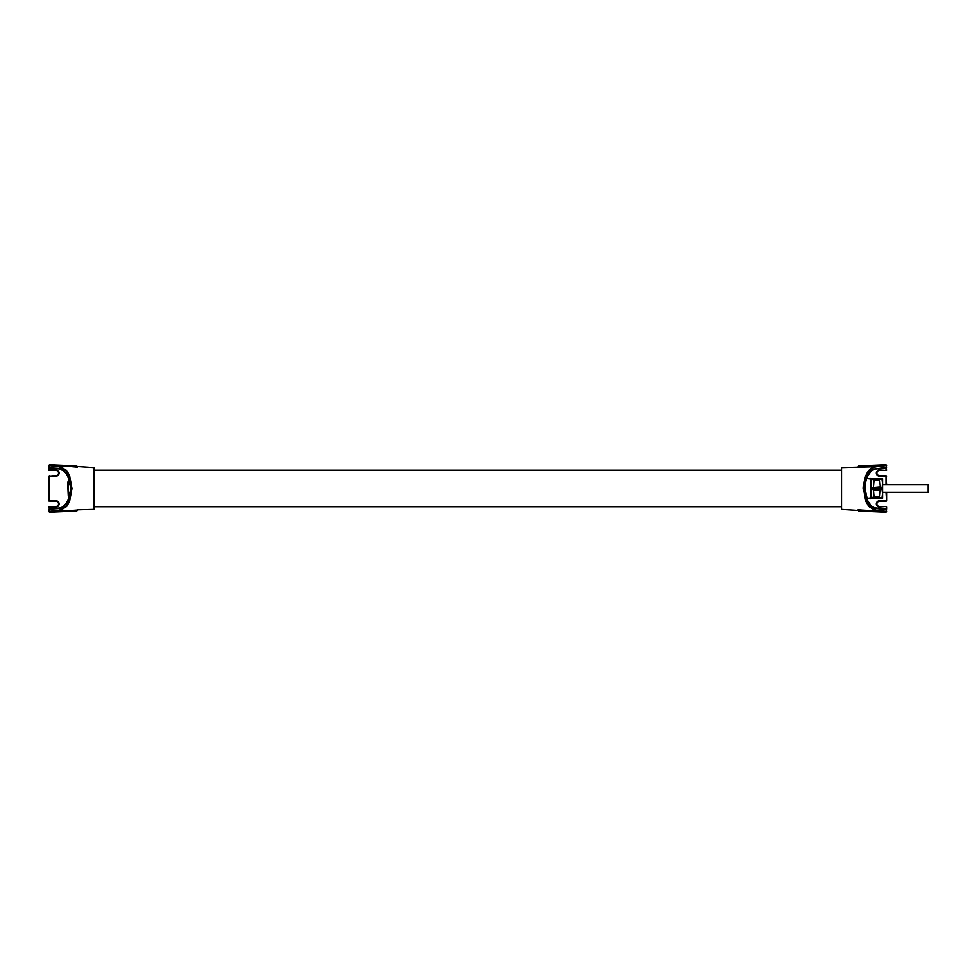 <?xml version="1.0" encoding="UTF-8"?>
<svg xmlns="http://www.w3.org/2000/svg" width="977" height="977" viewBox="0 0 977 977"><rect width="100%" height="100%" fill="white"/><g stroke="black" fill="none" stroke-linecap="round" stroke-linejoin="round"><path stroke-width="1.47" d="M840.965 470.267L94.439 470.267M840.965 506.733L94.439 506.733M882.561 492.261L928.15 492.261L928.15 484.739L882.561 484.739M881.889 489.123L882.561 483.652L882.561 498.185L881.889 498.185L882.561 493.348L881.889 489.123L871.826 489.123L871.166 493.348L871.166 478.815L871.826 478.815L871.166 483.652L871.826 489.123M879.715 489.636L879.715 497.012L874.012 497.012L873.438 490.21L880.277 490.21L879.715 497.012M873.438 490.21L874.012 497.012M880.277 490.21L874.012 489.636M874.012 479.988L873.438 486.79L874.012 479.988L879.715 479.988L880.277 486.79L874.012 487.364L879.715 487.364M866.758 498.758L871.166 498.185L871.166 493.348L871.826 497.562L871.166 498.185L871.166 478.815L866.758 478.242M881.889 487.877L871.826 487.877M881.889 497.562L871.826 497.562M881.889 498.185L871.826 498.185M881.889 478.815L882.561 478.815L882.561 483.652L881.889 478.815L871.826 478.815M881.889 479.438L871.826 479.438M880.277 486.79L879.715 479.988M68.231 481.661L68.231 495.339L67.657 482.235L69.636 481.661M68.231 495.339L69.636 495.339M71.468 488.5L68.952 501.323L65.764 506.452L59.206 510.238L59.719 510.812L66.668 506.452L69.599 501.323L71.98 488.5L68.952 475.677L65.764 470.548L59.206 466.762L59.719 466.188L66.668 470.548L69.599 475.677L71.98 488.5M93.89 509.383L93.89 467.617L93.89 509.383L77.342 509.823M59.206 510.238L48.935 511.423L49.448 511.985L76.792 510.092L76.792 511.044L77.342 510.079L76.792 511.044L49.424 512.204L48.85 509.799M93.89 467.617L49.448 464.796L48.85 465.577L49.448 464.796L77.342 467.177M59.536 469.021L49.351 467.861L59.157 468.459L63.542 470.548M59.206 466.762L48.935 465.577L49.448 465.015L48.85 468.337L48.85 467.287L59.585 469.033C61.6 467.458 71.443 476.861 70.381 488.5C71.443 500.139 61.6 509.542 59.585 507.967L49.351 509.139L59.157 508.541L63.542 506.452M49.4 467.861L48.85 469.974L55.97 469.974A3.139 3.139 0 0 1 59.108 473.112A3.139 3.139 0 0 1 55.97 476.251L48.85 476.251L55.97 475.677A2.565 2.565 0 0 0 58.535 473.112A2.565 2.565 0 0 0 55.97 470.548L48.911 470.23M48.85 469.974L49.424 470.548L49.424 468.337L56.007 468.618M59.536 507.979L49.4 509.139L48.85 507.026L55.97 507.026A3.139 3.139 0 0 0 59.108 503.888A3.139 3.139 0 0 0 55.97 500.749L49.424 500.749L49.424 475.677M48.911 501.006L55.97 501.323L48.85 500.749L48.85 476.251M55.97 500.749L55.97 501.323A2.565 2.565 0 0 1 58.535 503.888A2.565 2.565 0 0 1 55.97 506.452L49.424 506.452L49.424 508.663L56.007 508.382M841.502 467.617L841.502 509.383L841.502 467.617L876.198 466.762L886.469 465.577L885.956 465.015L875.685 466.188C868.162 468.191 864.071 475.628 863.424 488.5L865.793 501.323L868.736 506.452L875.685 510.812L876.198 510.238L886.469 511.423L885.956 511.985L886.554 508.663L886.469 509.713L876.247 508.541L871.863 506.452M858.062 467.177L858.6 465.956L858.062 466.921L858.6 465.956L885.98 464.796L886.554 467.287L875.783 469.033M841.502 509.383L885.956 512.204L886.554 511.643L858.062 509.823M885.98 501.323L886.554 500.749L879.422 500.749A3.139 3.139 0 0 0 876.296 503.888A3.139 3.139 0 0 0 879.422 507.026L879.422 506.452A2.565 2.565 0 0 1 876.857 503.888A2.565 2.565 0 0 1 879.422 501.323L885.98 501.323L879.422 500.749M879.422 507.026L885.98 506.452L879.422 506.452L885.98 506.452L886.554 508.663L886.554 507.026M886.554 492.261L886.554 500.749L885.98 492.261M875.856 507.979L879.398 508.382M886.09 509.151L886.554 511.423M885.98 484.739L885.98 476.251L886.554 484.739M885.98 475.677L879.422 475.677A2.565 2.565 0 0 1 876.857 473.112A2.565 2.565 0 0 1 879.422 470.548L885.98 470.548L879.422 469.974A3.139 3.139 0 0 0 876.296 473.112A3.139 3.139 0 0 0 879.422 476.251L886.554 476.251M886.554 469.974L885.98 470.548L885.98 468.337L886.554 469.974M879.422 469.974L879.422 470.548A2.565 2.565 0 0 0 876.857 473.112A2.565 2.565 0 0 0 879.422 475.677L879.422 476.251M875.856 469.021L886.09 467.849M886.041 509.139L875.819 507.967C873.401 508.419 870.483 505.597 867.039 499.491L865.024 488.5C864.315 475.933 873.975 467.482 875.819 469.033L879.398 468.618M886.041 467.861L886.554 465.577M876.198 510.238L869.64 506.452L866.452 501.323L863.924 488.5C864.584 475.958 868.675 468.716 876.198 466.762M59.157 508.541L63.761 506.452L67.669 501.323L70.93 488.5L67.669 475.677L63.761 470.548L59.157 468.459M55.97 476.251L55.97 475.677A2.565 2.565 0 0 0 58.535 473.112A2.565 2.565 0 0 0 55.97 470.548L55.97 469.974M49.351 467.861L48.85 465.577M48.85 509.713L48.85 511.423M870.592 498.758L870.592 478.242M876.247 468.459C869.322 470.291 865.561 476.971 864.938 488.5L867.735 501.323L871.631 506.452L876.247 508.541M49.448 464.796L76.792 465.956M49.448 512.204L76.792 511.044M885.98 464.796L858.6 465.956M885.956 512.204L858.6 511.044"/></g></svg>
